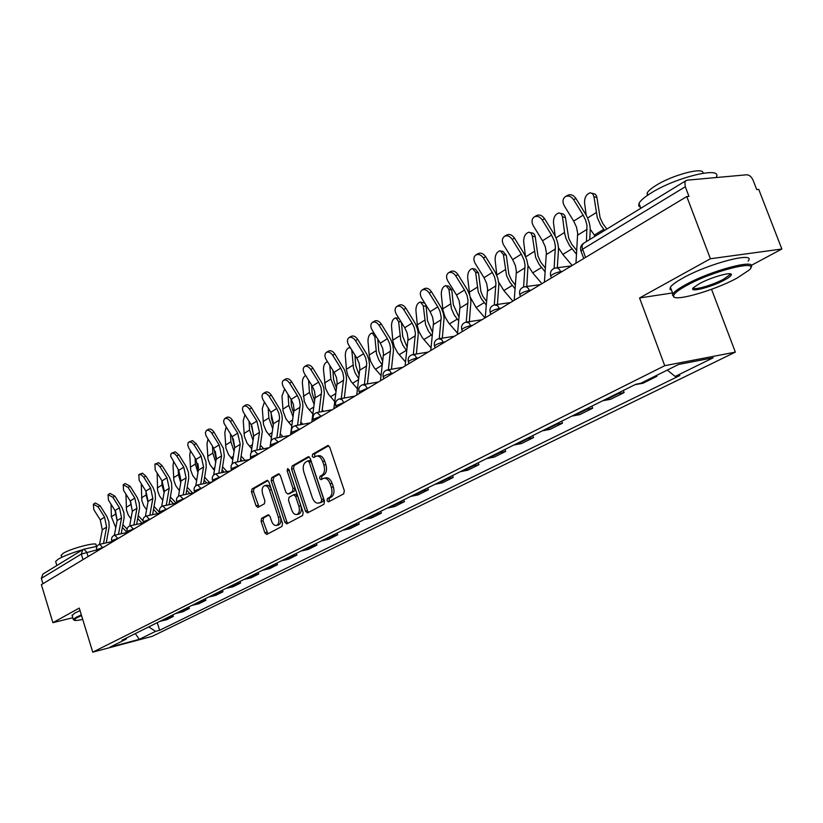 <?xml version="1.0" encoding="UTF-8"?>
<svg xmlns="http://www.w3.org/2000/svg" width="823" height="823" viewBox="0 0 823 823"><rect width="100%" height="100%" fill="white"/><g stroke="black" fill="none" stroke-linecap="round" stroke-linejoin="round"><path stroke-width="1.23" d="M327.019 500.682L328.47 501.886L343.695 493.862L344.323 490.673L329.745 447.239L327.708 445.572L312.658 454.183L312.246 456.395L313.645 457.557L316.227 456.168C318.923 455.633 321.073 457.413 322.688 461.508L323.881 465.098C325.157 469.892 324.519 473.266 321.958 475.231L320.034 476.291L319.622 478.492L321.042 479.675L323.573 478.348C326.299 477.813 328.49 479.614 330.136 483.78L331.34 487.37C332.615 492.185 331.967 495.549 329.385 497.462L327.451 498.491L327.019 500.682M324.283 478.194L325.569 477.926C328.305 477.381 330.496 479.181 332.142 483.338L333.346 486.938C334.622 491.743 333.973 495.107 331.381 497.02L329.447 498.049L329.025 500.24L329.684 501.258M328.696 445.737L314.664 453.782L314.808 456.909M316.989 456.014L318.234 455.767C320.929 455.232 323.079 457.002 324.694 461.096L325.887 464.676C327.163 469.47 326.525 472.844 323.964 474.809L322.04 475.869L321.618 478.07L322.225 479.037M261.601 518.346L261.086 521.298L264.831 532.779L266.724 534.446L282.001 526.401L282.536 523.407L268.936 482.011L267.064 480.385L252.013 488.996L251.509 491.969L256.015 505.764L257.866 507.4L264.378 503.799L264.893 500.816L262.64 493.923C261.591 489.757 262.187 487.021 264.44 485.714C266.508 485.313 268.185 486.763 269.46 490.066L278.39 517.286C279.45 521.422 278.853 524.138 276.621 525.424C274.501 525.825 272.794 524.344 271.508 520.98L270.026 516.463L268.133 514.807L261.601 518.346L263.555 517.904L263.041 520.856L267.856 533.86M751.204 265.438L781.85 249.019L710.403 258.751L639.564 297.957L664.727 365.69L92.752 652.155L79.255 608.084L52.898 622.682L41.366 584.669L686.773 196.563L688.954 196.347L685.302 186.739L582.519 249.246L581.059 251.231M710.403 258.751L686.773 196.563M305.518 511.237L307.524 512.924L323.902 504.304L324.509 501.176L310.24 458.39L308.255 456.734L292.114 465.983L291.558 469.079L305.518 511.237L307.504 510.785L308.635 512.359M302.586 515.548L286.774 523.87L284.82 522.194L271.189 480.725L271.724 477.69L278.421 473.863L280.334 475.488L285.91 492.391L287.855 494.047L292.432 491.537L292.998 488.471L287.145 470.766L287.639 468.565L288.996 469.707L303.152 512.482L302.586 515.548M781.85 249.019L758.744 189.403L756.728 189.599L753.148 180.371C751.512 176.78 749.393 174.918 746.79 174.785L687.308 180.155L685.693 180.906L684.88 182.387L685.302 186.739M711.535 289.295L735.351 352.131L152.306 636.302L92.752 652.155M52.898 622.682L72.794 617.713M42.95 583.723L41.335 578.374L42.858 574.094L82.567 549.795M653.349 377.006L656.949 376.296L656.62 375.391M635.089 384.619L642.897 383.281L656.949 376.296M623.34 390.472L624.122 392.602L616.334 393.96M602.878 400.667L610.656 399.289L624.122 392.602M591.902 406.13L592.663 408.218L584.906 409.617M572.006 416.047L579.742 414.638L592.663 408.218M561.749 421.16L562.479 423.207L554.764 424.637M542.388 430.799L550.083 429.359L562.479 423.207M532.8 435.583L533.51 437.589L525.835 439.04M513.943 444.965L521.597 443.504L533.51 437.589M504.983 449.44L505.672 451.405L498.049 452.887M486.619 458.586L494.222 457.094L505.672 451.405M478.235 462.763L478.914 464.697L471.332 466.199M460.335 471.672L467.896 470.17L478.914 464.697M452.496 475.581L453.154 477.484L445.624 479.007M435.038 484.274L442.548 482.751L453.154 477.484M427.713 487.926L428.351 489.798L420.872 491.331M410.677 496.413L418.135 494.87L428.351 489.798M403.826 499.828L404.453 501.66L397.025 503.213M387.191 508.11L394.608 506.557L404.453 501.66M380.802 511.299L381.409 513.11L374.033 514.663M364.548 519.395L371.903 517.821L381.409 513.11M358.571 522.368L359.178 524.148L351.853 525.722M342.697 530.279L350.001 528.705L359.178 524.148M337.121 533.057L337.697 534.806L330.435 536.39M321.598 540.793L328.84 539.209L337.697 534.806M316.392 543.386L316.958 545.104L309.746 546.698M301.197 550.947L308.399 549.353L316.958 545.104M296.352 553.365L296.908 555.062L289.747 556.657M281.487 560.772L288.626 559.177L296.908 555.062M276.97 563.025L277.516 564.691L270.407 566.286M262.424 570.267L269.502 568.672L277.516 564.691M258.216 572.366L258.751 574.012L251.694 575.606M243.958 579.464L250.984 577.859L258.751 574.012M240.049 581.408L240.573 583.034L233.578 584.639M226.088 588.363L233.053 586.758L240.573 583.034M222.457 590.173L222.971 591.768L216.027 593.373M208.775 596.994L215.688 595.389L222.971 591.768M205.4 598.671L205.904 600.245L199.022 601.85M191.985 605.358L198.847 603.753L205.904 600.245M188.868 606.911L189.362 608.454L182.531 610.059M175.711 613.464L182.511 611.859L189.362 608.454M172.83 614.904L173.303 616.427L166.534 618.032M159.909 621.334L166.657 619.729L173.303 616.427M148.716 626.91L155.578 631.354L139.303 639.337L110.107 647.104L126.125 639.142L121.948 640.243L635.778 384.279L640.706 383.302L678.646 364.435L713.212 357.779L675.169 376.44L667.278 370.083M155.578 631.354L159.641 630.274L679.88 375.504L675.169 376.44M664.727 365.69L735.351 352.131M639.564 297.957L672.566 292.937M157.255 622.661L159.641 630.274M126.125 639.142L126.721 637.866M135.291 633.597L139.303 639.337M309.222 456.899L294.109 465.571L293.544 468.668L307.504 510.785M321.258 501.773L321.68 499.592L309.191 462.094L307.792 460.931L305.693 462.115C303.203 464.079 302.586 467.413 303.841 472.124L312.308 497.606C313.933 501.752 316.094 503.563 318.81 503.038L323.254 501.33L323.676 499.139L321.68 499.592M308.09 460.901L309.798 460.52L311.187 461.682L323.676 499.139M320.157 502.73L319.252 502.843M323.254 501.33L321.237 502.39M279.347 474.038L273.689 477.278L273.154 480.313L286.795 521.741L287.885 523.294M289.47 493.666L294.418 491.105L294.973 488.039L289.13 470.365L287.145 470.766M288.986 469.686L289.13 470.365M291.712 509.993C293.039 513.408 294.799 514.9 296.99 514.488C299.305 513.161 299.922 510.383 298.852 506.166L295.622 496.403L293.513 494.798L289.068 497.236L288.513 500.291L291.712 509.993M298.461 514.149L298.965 514.036C301.28 512.708 301.907 509.941 300.827 505.723L298.852 506.166M295.498 494.366L297.597 495.971L300.827 505.723M268.987 514.951L263.555 517.904M278.123 525.084L278.586 524.971C280.818 523.685 281.404 520.98 280.355 516.834L278.39 517.286M264.965 485.601L266.405 485.292C268.473 484.901 270.15 486.352 271.425 489.654L280.355 516.834M267.969 480.56L253.968 488.584L253.463 491.557L258.957 506.803M592.21 193.312L595.07 194.084L596.377 195.658L596.922 197.53L593.959 196.697L592.704 193.755L590.317 192.777C586.449 194.002 584.515 197.314 584.536 202.715L586.233 215.297M606.901 229.031L602.817 223.609L600.06 217.56L596.922 197.53M593.959 196.697L597.282 217.611L600.625 224.936L604.648 230.399M590.225 229.226L595.122 236.232M573.672 199.742C571.09 196.224 568.261 195.236 565.175 196.779C562.623 199.012 562.325 202.016 564.28 205.812L573.693 221.099L583.147 215.132L573.672 199.742L575.894 198.405L585.348 213.774C588.795 219.535 590.41 225.235 590.194 230.872L589.7 239.544M565.596 196.532L567.407 195.452C570.483 193.899 573.312 194.886 575.894 198.405M586.449 241.54L586.964 225.348L585.616 220.173L583.147 215.132M575.966 263.195L577.664 233.248L576.501 227.138L573.693 221.099M560.72 213.383L563.333 213.99L564.917 215.729L565.432 217.591L562.49 216.799L561.286 213.877L558.982 212.91C555.299 214.083 553.457 217.303 553.467 222.57L555.206 236.252M576.728 250.48L571.646 244.133L568.714 238.289L565.432 217.591M562.49 216.799L564.712 233.691L566.029 238.577L569.578 245.655L576.501 254.245M558.457 247.774L562.829 254.43L572.16 265.479M530.547 232.621L533.232 233.238L534.559 234.586L535.248 236.829L532.327 236.067L531.185 233.176L528.952 232.199C525.444 233.331 523.685 236.458 523.675 241.602L525.455 256.375M545.392 268.133L540.629 261.981L538.005 256.179L535.248 236.829M532.327 236.067L535.66 257.476L539.137 264.409L545.135 271.847M527.975 265.418L532.718 272.876L541.904 283.678M501.619 251.077L503.028 251.427L506.289 255.274L503.398 254.554L500.147 250.717C496.794 251.797 495.117 254.852 495.096 259.862L496.927 275.787M515.404 285.159L511.443 279.995L508.881 274.306L506.289 255.274M503.398 254.554L506.546 275.602L509.941 282.392L515.116 288.811M498.676 282.114L503.841 290.581L512.873 301.136M542.295 220.008C539.775 216.552 537.038 215.564 534.086 217.035C531.637 219.185 531.38 222.107 533.304 225.811L542.522 240.769L551.575 235.059L542.295 220.008L544.517 218.661L553.776 233.691C557.161 239.328 558.714 244.925 558.447 250.47L557.305 267.753M534.466 216.809L536.308 215.708C539.26 214.237 541.997 215.225 544.517 218.661M554.136 268.349L555.391 246.067L554.342 241.005L551.575 235.059M544.425 282.166L546.369 252.682L545.268 246.684L542.522 240.769M512.245 239.411C509.776 236.036 507.122 235.049 504.293 236.448C501.958 238.516 501.732 241.355 503.625 244.976L512.657 259.615L521.34 254.142L512.245 239.411L514.457 238.073L524.2 253.906L526.792 259.821L528.016 265.819L526.741 286.486M504.643 236.242L506.515 235.121C509.344 233.711 511.999 234.699 514.457 238.073M523.593 286.99L525.043 264.934L524.035 259.975L521.34 254.142M514.21 300.333L516.381 271.312L515.342 265.418L512.657 259.615M483.43 258.021C481.013 254.708 478.451 253.721 475.725 255.068C473.492 257.054 473.297 259.811 475.159 263.36L484.017 277.69L492.339 272.444L483.43 258.021L485.632 256.683L495.189 272.187L497.72 277.989L498.882 283.884L497.442 304.438M476.054 254.873L477.937 253.731C480.663 252.394 483.224 253.381 485.632 256.683M494.314 304.901L495.94 283.03L494.644 277.176L492.339 272.444M485.241 317.75L487.627 289.171L486.63 283.379L484.017 277.69M686.3 285.694C678.625 289.922 674.407 293.183 673.656 295.447C670.478 302.946 713.057 291.208 736.976 278.123L749.033 270.15C762.108 258.587 713.191 270.541 686.3 285.694M674.15 296.98L672.37 294.881L672.895 293.821C674.51 291.517 678.646 288.534 685.312 284.871C711.195 270.263 759.331 257.753 750.679 267.712M699.241 283.76C711.144 277.114 733.231 271.034 731.287 274.923C730.814 276.127 728.581 277.814 724.579 279.974C711.154 287.381 687.462 293.235 693.563 287.577L699.241 283.76M693.367 287.793C693.192 290.735 712.79 285.128 723.623 279.172L729.723 274.851L729.939 273.781M640.52 207.468L638.669 205.863L638.987 203.384C640.407 200.617 644.337 197.222 650.787 193.199C675.827 177.099 723.89 165.69 716.061 177.49M647.32 195.463L647.156 193.045C648.195 191.008 651.044 188.529 655.725 185.597C672.36 174.867 704.57 166.493 702.965 173.221M671.609 290.396L669.912 289.212L670.406 287.176C672.01 284.84 676.125 281.826 682.771 278.133C708.603 263.422 756.728 250.994 748.138 261.086M81.549 615.553L76.632 617.867L74.039 620.007C74.358 620.779 77.249 620.583 82.732 619.421M74.049 620.038L73.309 619.39L75.922 617.415L81.343 614.884M55.82 562.109L55.635 561.502L58.135 559.229C63.525 556.101 71.724 552.922 82.732 549.692M61.252 555.576L62.939 553.457C70.294 548.581 97.844 541.411 95.993 544.826L96.497 546.421M72.167 615.625L74.626 613.156L80.037 610.615M87.351 548.447L94.511 546.863M473.842 268.802L475.355 269.162L478.492 272.979L475.632 272.3L472.495 268.483C469.295 269.533 467.68 272.506 467.649 277.392L469.779 295.303M486.65 301.557L482.906 296.393L480.92 291.702L478.492 272.979M475.632 272.3L478.214 291.836L481.249 298.605L486.342 305.158M470.314 297.226L476.106 307.576L485.004 317.894M447.167 285.848L448.751 286.209L451.786 289.994L448.947 289.346L445.922 285.56C442.867 286.569 441.313 289.47 441.282 294.253L442.908 309.983L444.914 316.742L448.689 322.976L457.567 333.253M459.08 317.38L453.308 304.664L451.786 289.994M448.947 289.346L451.374 308.574L454.337 315.209L458.74 320.919M455.777 275.88C453.422 272.629 450.932 271.652 448.309 272.927C446.169 274.841 446.004 277.536 447.835 281.003L456.528 295.046L464.522 290.005L455.777 275.88L457.979 274.543L467.351 289.727L469.82 295.416L470.931 301.208L469.326 321.639M448.617 272.742L450.51 271.6C453.134 270.325 455.623 271.302 457.979 274.543M466.23 322.081L468.009 300.395L467.094 295.611L464.522 290.005M457.454 334.457L460.026 306.31L459.08 300.621L456.528 295.046M429.215 293.029C426.911 289.84 424.493 288.863 421.973 290.087C419.915 291.928 419.792 294.552 421.582 297.957L430.12 311.711L437.795 306.866L429.215 293.029L431.406 291.692L441.19 307.658L443.34 313.306L444.081 317.853L442.332 338.15M422.261 289.922L424.174 288.76C426.695 287.536 429.102 288.513 431.406 291.692M439.256 338.613L441.19 317.081L439.996 311.423L437.795 306.866M430.768 350.505L433.515 322.781L432.61 317.184L430.12 311.711M421.52 302.236L424.894 303.296M425.697 304.582L426.108 306.362L423.289 305.745L420.368 301.979C417.446 302.957 415.954 305.786 415.913 310.456L417.426 325.949L418.917 331.494L422.364 337.749L431.046 347.862M432.6 332.626L427.518 320.805L426.108 306.362M423.289 305.745L425.573 324.653L428.474 331.175L432.24 336.123M396.84 318.007L398.918 318.378M401.213 322.071L398.599 321.515L395.781 317.781C392.983 318.727 391.553 321.484 391.501 326.062L392.9 341.308L394.351 346.761L397.725 352.902L405.554 361.976M407.169 347.306L402.704 336.319L401.418 322.4M398.599 321.515L400.75 340.136L402.992 345.506L406.788 350.804M376.502 337.049L374.825 336.71L372.099 332.996C369.414 333.912 368.046 336.607 367.984 341.082L369.28 356.102L370.689 361.462L374.002 367.49L381.059 375.638M382.705 361.451L378.806 351.267L377.736 339.045M374.825 336.71L376.553 353.941L379.012 360.279L382.294 364.98M352.738 351.514L351.915 351.349L351.565 349.631M350.649 348.16L349.281 347.666C346.709 348.551 345.382 351.184 345.31 355.567L346.524 370.35L347.882 375.638L351.133 381.553L357.48 388.847M359.178 375.082L355.773 365.669L354.898 354.991M351.915 351.349L353.499 368.179L355.248 373.2L358.735 378.652M327.575 361.811L327.276 361.811C324.807 362.676 323.532 365.247 323.449 369.537L325.527 388.271L328.449 394.196L334.776 401.634M336.514 388.219L333.572 379.557L332.862 370.299M329.817 365.474L330.856 379.064L336.041 391.851M305.662 375.525C303.481 376.677 302.38 379.166 302.35 383.014L304.315 401.47L307.185 407.303L312.894 414.01M323.449 411.335L322.215 409.967M314.674 400.904L312.143 392.962L311.578 384.999M308.574 380.205L309.458 392.478L314.17 404.597M284.645 388.95L281.98 396.038L283.081 411.191L286.065 419.051L291.795 425.995M302.854 424.267L300.868 422.055M293.605 413.146L291.465 405.893L291.003 399.134M288.06 394.423L288.801 405.441L293.081 416.911M264.42 402.015L262.29 408.62L263.504 424.545L266.24 431.283L271.436 437.61M282.947 436.735L280.262 433.762M273.287 424.977L271.477 418.393L271.127 412.765M268.226 408.105L268.843 417.961L272.722 428.814M403.692 309.51C401.429 306.393 399.083 305.415 396.655 306.578C394.68 308.358 394.577 310.919 396.347 314.252L404.731 327.739L412.107 323.079L403.692 309.51L405.873 308.183L415.471 323.83L417.57 329.375L418.269 333.85L416.387 354.003M396.923 306.423L398.846 305.261C401.274 304.088 403.62 305.066 405.873 308.183M413.331 354.507L415.409 333.109L414.267 327.544L412.107 323.079M405.122 365.926L408.023 338.613L407.169 333.109L404.731 327.739M379.136 325.363C376.924 322.307 374.64 321.33 372.305 322.451C370.412 324.169 370.329 326.659 372.068 329.93L380.298 343.16L387.407 338.665L379.136 325.363L381.306 324.046L390.73 339.395L392.777 344.837L393.476 350.31L391.439 369.239M372.552 322.307L374.486 321.135C376.821 320.013 379.094 320.98 381.306 324.046M388.405 369.753L390.616 348.53L389.804 343.973L387.407 338.665M380.463 380.761L383.497 353.849L382.685 348.427L380.298 343.16M355.495 340.629C353.324 337.625 351.112 336.658 348.859 337.728C347.039 339.395 346.977 341.823 348.695 345.022L356.771 358.005L363.622 353.684L355.495 340.629L357.666 339.313L366.914 354.374L368.91 359.723L369.568 365.114L367.428 383.899M349.086 337.595L351.03 336.422C353.283 335.342 355.495 336.309 357.666 339.313M364.404 384.423L366.739 363.365L365.679 357.984L363.622 353.684M356.719 395.04L359.888 368.509L359.116 363.18L356.771 358.005M332.729 355.33C330.599 352.388 328.449 351.421 326.268 352.45C324.509 354.055 324.478 356.431 326.175 359.569L334.107 372.305L340.701 368.138L332.729 355.33L334.879 354.024L344.456 369.825L346.154 375.134L346.545 379.362L344.292 398.013M326.484 352.316L328.428 351.143C330.599 350.114 332.759 351.071 334.879 354.024M341.298 398.538L343.747 377.664L342.728 372.377L340.701 368.138M333.85 408.784L337.142 382.644L336.401 377.387L334.107 372.305M310.775 369.506C308.687 366.605 306.598 365.649 304.489 366.636C302.802 368.19 302.792 370.515 304.459 373.591L312.256 386.1L318.614 382.078L310.775 369.506L312.915 368.2L322.328 383.724L323.758 387.88L324.344 393.106L321.999 411.603M304.695 366.513L306.64 365.34C308.738 364.352 310.837 365.309 312.915 368.2M319.036 412.148L321.587 391.45L320.877 387.108L318.614 382.078M311.804 422.045L315.199 396.264L314.499 391.1L312.256 386.1M289.603 383.179C287.556 380.339 285.519 379.382 283.482 380.329C281.857 381.831 281.857 384.094 283.503 387.119L291.167 399.402L297.309 395.524L289.603 383.179L291.733 381.882L300.981 397.128L302.597 402.252L302.926 406.356L300.498 424.699M283.668 380.216L285.612 379.033C287.649 378.086 289.686 379.043 291.733 381.882M297.556 425.254L300.2 404.741L299.253 399.618L297.309 395.524M290.55 434.832L294.037 409.412L293.369 404.319L291.167 399.402M269.162 396.377C267.156 393.579 265.171 392.633 263.206 393.538C261.632 394.999 261.652 397.211 263.278 400.184L270.818 412.251L276.744 408.506L269.162 396.377L271.281 395.091L280.376 410.06L281.95 415.111L282.258 419.154L279.748 437.342M263.381 393.435L265.315 392.252C267.29 391.347 269.275 392.293 271.281 395.091M276.826 437.898L279.563 417.58L278.915 413.362L276.744 408.506M270.026 447.167L270.561 443.576M270.88 441.344L273.473 423.701L270.818 412.251M249.42 409.124C247.456 406.377 245.511 405.43 243.608 406.305C242.096 407.714 242.137 409.885 243.731 412.807L251.149 424.658L256.879 421.047L249.42 409.124L251.529 407.838L260.469 422.559L262.3 431.509L259.718 449.543M243.783 406.202L245.717 405.029C247.62 404.155 249.554 405.091 251.529 407.838M256.817 450.109L259.482 432.373L256.879 421.047M250.213 459.08L250.583 456.642M251.19 452.701L253.731 435.933L251.149 424.658M244.935 414.73L243.248 420.779L244.39 436.488L247.065 443.113L251.766 448.874M263.689 448.772L260.377 445.12M253.659 436.396L251.9 425.964M249.04 421.283L249.554 430.059L253.062 440.326M259.903 448.247L260.881 449.317M226.14 427.075L224.833 432.548L225.903 448.031L228.527 454.563L232.765 459.79M245.048 460.396L241.16 456.127M234.699 447.434L233.3 438.803M230.471 433.978L230.893 441.756L234.071 451.457M240.676 459.203L242.271 460.942M208.003 439.06L207.015 443.936L208.003 459.203L210.071 464.769L214.392 470.375M227.004 471.63L222.58 466.795M216.336 458.02L215.297 451.323M212.499 446.231L212.848 453.082L215.708 462.248M222.097 469.84L224.247 472.186M190.473 450.716L189.753 454.965L190.669 470.026L192.705 475.509L196.625 480.642M209.526 482.494L204.608 477.155M198.528 468.05L197.859 463.627M195.082 458.051L195.36 464.049L197.942 472.69M204.114 480.159L206.779 483.06M173.53 462.032L173.025 465.653L173.879 480.509L175.875 485.909L179.414 490.611M192.582 493.018L187.212 487.206M178.21 469.47L178.437 474.665L180.751 482.823M186.718 490.179L189.856 493.584M157.142 473.03L157.615 490.673L159.559 495.991L162.759 500.302M176.143 503.192L170.371 496.969M161.843 480.509L162.018 484.963L164.096 492.638M169.867 499.9L173.447 503.769M230.347 421.448C228.413 418.742 226.52 417.806 224.679 418.64L223.619 420.759L224.051 423.392L232.148 436.653L237.682 433.155L230.347 421.448L232.436 420.172L241.633 435.593L243.011 443.453L240.357 461.322M224.833 418.547L226.767 417.364C228.609 416.531 230.502 417.467 232.436 420.172M237.477 461.898L240.213 444.317L237.682 433.155M231.068 470.591L231.325 468.956M232.107 463.997L234.658 447.763L232.148 436.653M211.902 433.361C209.999 430.696 208.157 429.76 206.367 430.573L205.359 432.641L206.017 435.758L213.764 448.257L219.124 444.873L211.902 433.361L213.98 432.085L223.372 448.216L224.288 455.942L221.634 472.711M206.522 430.48L208.445 429.308C210.235 428.495 212.077 429.431 213.98 432.085M218.784 473.287L221.582 455.86L219.124 444.873M212.56 481.733L212.704 480.827M213.641 475.046L216.202 459.193L213.764 448.257M194.053 444.883L192.16 442.753L189.66 441.797L188.158 442.599L187.726 445.099L188.899 448.206L195.977 459.481L201.162 456.209L194.053 444.883L196.121 443.618L203.734 455.808L205.884 461.394L206.234 467.104L203.528 483.729M188.796 442.023L192.52 440.624L196.121 443.618M200.699 484.305L203.559 467.032L201.162 456.209M195.761 485.817L198.353 470.262L195.977 459.481M176.78 456.035L174.918 453.946L172.48 452.979L171.03 453.761L170.618 456.199L178.756 470.345L183.776 467.176L176.78 456.035L178.828 454.78L186.327 466.775L188.436 472.279L188.755 477.906L186.008 494.386M171.637 453.206L175.309 451.827L178.828 454.78M183.2 494.962L186.101 477.854L183.776 467.176M178.447 496.29L181.07 480.971L178.756 470.345M160.053 466.847L157.399 464.244L154.899 464.11L155.218 469.964L162.08 480.879L166.935 477.803L160.053 466.847L162.08 465.602L169.466 477.391L171.534 482.813L171.832 488.368L169.034 504.694M155.022 464.038L158.633 462.67L162.08 465.602M166.256 505.281L169.209 488.327L166.935 477.803M161.678 506.464L164.322 491.352L162.08 480.879M143.84 477.309L141.237 474.748L138.799 474.604L139.149 480.334L145.908 491.084L150.619 488.101L143.84 477.309L145.856 476.075L153.129 487.689L155.156 493.028L155.434 498.512L152.594 514.684M138.912 474.521L142.472 473.184L145.856 476.075M149.837 515.28L152.831 498.471L150.619 488.101M145.414 516.35L148.099 501.402L145.908 491.084M141.278 483.718L141.823 500.528L143.747 505.764L146.607 509.704M159.971 512.811L154.055 506.454M145.969 491.187L146.113 494.942L147.965 502.153M153.541 509.344L157.532 513.634M128.121 487.463L123.193 484.768L123.573 490.395L130.229 500.97L134.807 498.09L128.121 487.463L130.116 486.239L137.287 497.668L139.282 502.925L139.54 508.336L136.649 524.374M123.306 484.696L125.199 483.543L130.116 486.239M133.923 524.961L136.957 508.316L134.807 498.09M129.653 525.959L132.369 511.155L130.229 500.97M125.919 494.119L126.505 510.044L128.326 515.126L130.96 518.84M142.955 520.712L138.233 515.661M130.569 501.536L132.328 511.392M137.719 518.521L142.081 523.191M112.874 497.308L108.05 494.633L108.461 500.158L115.025 510.569L119.458 507.77L112.874 497.308L114.86 496.084L121.927 507.349L123.882 512.534L124.119 517.873L121.197 533.757M108.163 494.572L110.045 493.419L114.86 496.084M118.491 534.353L121.557 517.852L119.458 507.77M114.356 535.289L117.113 520.609L115.025 510.569M111.043 504.252L111.362 516.741L115.776 527.718M127.061 529.066L122.894 524.621M115.621 511.597L117.154 520.362M122.37 527.44L127.081 532.471M98.081 506.865L93.359 504.201L93.801 509.622L100.272 519.889L104.572 517.163L98.081 506.865L100.056 505.651L107.011 516.741L108.934 521.854L109.15 527.121L106.198 542.861M93.462 504.139L95.334 502.997L100.056 505.651M103.513 543.458L106.62 527.111L104.572 517.163M99.521 544.353L102.299 529.796L100.272 519.889M96.733 549.908L81.292 554.074L41.335 578.374M88.102 556.564L86.734 552.14L83.884 549.219L82.825 549.641L81.292 554.074L83.01 559.63M177.161 613.238L184.002 609.843M193.456 605.131L200.503 601.634M210.256 596.778L217.519 593.157M227.58 588.147L235.08 584.423M245.47 579.248L253.217 575.4M263.936 570.061L271.94 566.08M283.019 560.556L291.291 556.441M302.751 550.741L311.3 546.493M323.151 540.588L331.998 536.185M344.271 530.074L353.427 525.516M366.132 519.2L375.617 514.478M388.795 507.925L398.63 503.028M412.282 496.228L422.487 491.146M436.663 484.099L447.249 478.832M461.97 471.507L472.968 466.024M488.255 458.411L499.695 452.722M515.599 444.811L527.502 438.885M544.054 430.645L556.441 424.483M573.682 415.903L586.583 409.484M604.566 400.534L618.022 393.836M636.776 384.506L638.185 383.796M161.359 621.108L167.985 617.806M104.13 546.925L96.682 549.733M102.793 547.737L99.717 544.301C97.186 545.217 96.168 546.986 96.651 549.62L97.124 551.143M119.284 537.82L111.702 540.69M117.926 538.633L114.778 535.166C112.206 536.092 111.177 537.892 111.671 540.567L112.144 542.11M134.9 528.428L127.195 531.36M133.532 529.251L130.301 525.743C127.699 526.689 126.649 528.51 127.153 531.226L127.637 532.79M151 518.747L143.171 521.741M149.632 519.57L146.319 516.031C143.675 516.978 142.605 518.84 143.13 521.597L143.624 523.181M167.635 508.748L159.652 511.813M166.246 509.581L162.851 506.001C160.156 506.968 159.076 508.851 159.611 511.659L160.115 513.264M184.794 498.419L176.678 501.557M183.406 499.263L179.918 495.652C177.182 496.629 176.091 498.543 176.626 501.402L177.151 503.018L163.149 505.939M202.53 487.751L194.269 490.971M201.131 488.605L197.551 484.953C194.773 485.94 193.662 487.895 194.207 490.796L194.742 492.442M220.862 476.733L212.447 480.025M219.453 477.587L215.78 473.894C212.951 474.902 211.82 476.887 212.385 479.84L212.92 481.506M239.832 465.324L231.242 468.709M238.403 466.188L234.627 462.464C231.747 463.483 230.594 465.499 231.181 468.513L231.726 470.2M259.451 453.524L250.696 457.002M258.021 454.389L254.132 450.623C251.2 451.662 250.038 453.72 250.634 456.786L251.19 458.493M279.769 441.313L270.839 444.873M278.328 442.177L274.326 438.381C271.343 439.431 270.16 441.519 270.767 444.646L271.343 446.385M300.817 428.649L291.712 432.312M299.366 429.524L295.251 425.686C292.216 426.756 291.003 428.886 291.63 432.075L292.216 433.824M322.647 415.522L313.347 419.298M321.186 416.407L316.948 412.518C313.851 413.609 312.617 415.78 313.265 419.041L313.851 420.81M345.29 401.912L335.794 405.79M343.819 402.797L342.131 399.711L339.457 398.867C336.288 399.978 335.033 402.19 335.702 405.513L336.309 407.313M368.797 387.777L359.095 391.779M367.325 388.662L365.587 385.534L362.82 384.701C359.589 385.822 358.314 388.075 358.993 391.47L359.61 393.301M393.219 373.086L391.532 373.375C387.376 374.331 384.598 375.504 383.189 376.893L383.292 377.212M391.738 373.981L389.958 370.813L387.098 369.98C383.796 371.122 382.489 373.426 383.189 376.893L383.816 378.745M418.609 357.82L416.911 358.098C412.673 359.065 409.813 360.279 408.342 361.729L408.455 362.079M417.117 358.715L414.946 355.207L412.333 354.672C408.959 355.834 407.622 358.19 408.342 361.729L408.99 363.601M445.037 341.926L443.319 342.203C438.998 343.181 436.067 344.426 434.503 345.958L434.637 346.339M443.535 342.831L441.653 339.57L438.597 338.737C435.141 339.93 433.772 342.337 434.503 345.958L435.172 347.862M472.546 325.383L470.818 325.651C466.415 326.638 463.39 327.924 461.754 329.539L461.898 329.941M471.044 326.289L469.1 322.976L465.931 322.153C462.392 323.367 461.003 325.826 461.754 329.539L462.433 331.463M501.217 308.141L499.479 308.399C494.983 309.386 491.876 310.734 490.148 312.421L490.313 312.863M499.715 309.047L497.709 305.683L494.428 304.87C490.806 306.115 489.376 308.625 490.148 312.421L490.847 314.376M531.133 290.159L529.384 290.396C524.796 291.404 521.587 292.793 519.766 294.572L519.941 295.056M529.621 291.064L529.384 290.396C528.16 287.536 526.411 286.353 524.158 286.846C520.434 288.112 518.974 290.684 519.766 294.572L520.475 296.558M562.366 271.374L560.597 271.611C555.916 272.619 552.603 274.059 550.68 275.942L550.875 276.466M560.844 272.29L560.597 271.611C559.342 268.699 557.541 267.506 555.186 268.02C551.369 269.316 549.857 271.96 550.68 275.942L551.41 277.958M585.534 257.445L582.087 247.6L582.221 245.11L583.692 243.217C580.997 245.017 580.04 247.497 580.853 250.665L583.733 258.525M83.884 549.219L82.825 549.641M331.381 497.02L329.385 497.462M333.346 486.938L331.34 487.37M332.142 483.338L330.136 483.78M322.04 475.869L320.034 476.291M323.964 474.809L321.958 475.231M325.887 464.676L323.881 465.098M324.694 461.096L322.688 461.508M314.664 453.782L312.658 454.183M328.151 445.531L327.523 445.654M329.447 498.049L327.451 498.491M293.544 468.668L291.558 469.079M294.109 465.571L292.114 465.983M308.676 456.693L308.08 456.816M311.187 461.682L309.191 462.094M286.795 521.741L284.82 522.194M273.154 480.313L271.189 480.725M273.689 477.278L271.724 477.69M278.812 473.822L278.267 473.935M289.974 493.553L287.999 493.985M294.418 491.105L292.432 491.537M294.973 488.039L292.998 488.471M297.597 495.971L295.622 496.403M271.425 489.654L269.46 490.066M257.969 505.332L256.015 505.764M253.463 491.557L251.509 491.969M253.968 488.584L252.013 488.996M267.434 480.344L266.909 480.457M266.786 532.327L264.831 532.779M263.041 520.856L261.086 521.298M596.14 212.653L587.581 218.023M603.763 229.339L594.237 235.172M577.653 235.172L587.149 229.288M564.527 232.498L555.967 237.857M571.954 248.834L562.829 254.43M534.22 251.499L525.671 256.858M541.472 267.516L532.718 272.876M505.157 269.728L496.814 274.964M512.235 285.437L503.841 290.581M546.338 254.574L555.432 248.937M516.34 273.174L525.053 267.773M487.566 291.003L495.93 285.828M477.268 287.227L469.254 292.247M484.171 302.638L476.106 307.576M450.469 304.037L442.764 308.872M457.207 319.149L449.461 323.902M459.954 308.121L467.978 303.142M433.433 324.56L441.138 319.777M424.699 320.198L417.292 324.848M431.293 335.033L423.845 339.601M399.906 335.743L392.777 340.218M406.356 350.32L399.186 354.713M376.039 350.721L369.167 355.032M382.284 365.073L375.432 369.27M353.036 365.145L346.411 369.301M358.622 379.578L352.553 383.292M330.856 379.064L324.468 383.065M335.825 393.548L330.486 396.82M309.458 392.478L303.296 396.347M313.841 407.015L309.181 409.875M288.801 405.441L282.845 409.175M292.638 420.008L288.616 422.477M268.843 417.961L263.093 421.571M272.176 432.559L268.751 434.657M407.93 340.362L415.348 335.774M383.395 355.567L390.534 351.143M359.774 370.216L366.647 365.947M337.019 384.32L343.644 380.216M315.075 397.921L321.464 393.96M293.904 411.037L300.066 407.22M273.473 423.701L279.419 420.008M253.731 435.933L259.482 432.373M249.554 430.059L243.989 433.546M252.404 444.667L249.544 446.426M230.893 441.756L225.512 445.14M233.3 456.374L230.965 457.814M212.848 453.082L207.633 456.354M214.824 467.701L212.982 468.832M195.36 464.049L190.319 467.217M196.954 478.657L195.565 479.5M178.437 474.665L173.54 477.741M179.651 489.253L178.704 489.839M162.018 484.963L157.275 487.936M162.892 499.53L162.347 499.859M234.658 447.763L240.213 444.317M216.202 459.193L221.582 455.86M198.353 470.262L203.559 467.032M181.07 480.971L186.101 477.854M164.322 491.352L169.209 488.327M148.099 501.402L152.831 498.471M146.113 494.942L141.515 497.833M132.369 511.155L136.957 508.316M130.672 504.622L126.207 507.421M117.113 520.609L121.557 517.852M115.693 514.025L111.362 516.741M102.299 529.796L106.62 527.111M571.45 265.911L556.43 267.866M540.341 284.624L525.28 286.692M510.527 302.545L495.456 304.726M481.939 319.736L466.867 322.019M454.491 336.237L439.441 338.603M428.135 352.09L413.105 354.538M402.786 367.336L387.808 369.856M378.405 381.995L363.468 384.588M354.929 396.12L340.053 398.764M332.307 409.72L317.503 412.426M310.487 422.837L295.766 425.584M289.449 435.49L274.8 438.289M269.131 447.712L254.564 450.541M249.503 459.512L235.028 462.382M230.533 470.921L216.151 473.822M212.18 481.949L197.901 484.881M194.434 492.627L180.237 495.58M160.063 513.089L146.607 515.97M143.531 522.883L130.569 525.691M127.514 532.378L115.025 535.115M111.99 541.585L99.943 544.25M84.111 549.167L97.042 546.297M583.692 243.217L686.022 180.618M309.798 460.52L307.956 460.901M320.805 502.586L318.81 503.038M289.83 493.625L287.855 494.047M298.965 514.036L296.99 514.488M295.642 494.304L293.852 494.695M278.586 524.971L276.621 525.424M673.656 295.447L672.37 294.881M729.991 274.357L731.287 274.923M638.987 203.384L640.819 208.27M647.917 195.051L647.156 193.045M729.723 274.851L729.301 273.74M670.406 287.176L672.895 293.821M74.039 620.007L73.278 619.616M55.635 561.502L56.859 565.524M61.776 557.284L61.118 555.124M72.013 615.151L73.309 619.39M374.259 333.438L373.076 333.202"/></g></svg>
